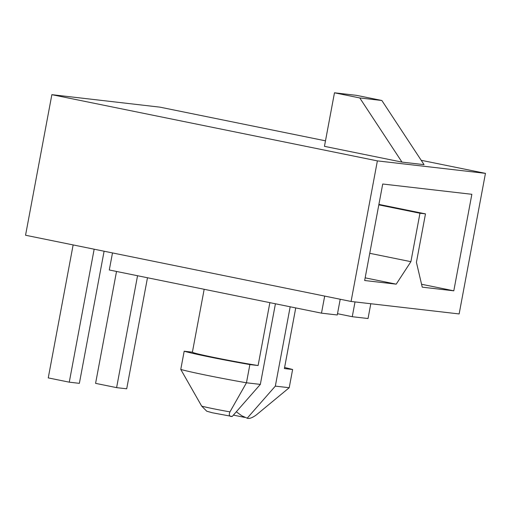 <?xml version="1.0" encoding="UTF-8"?>
<svg xmlns="http://www.w3.org/2000/svg" width="511" height="511" viewBox="0 0 511 511"><rect width="100%" height="100%" fill="white"/><g stroke="black" fill="none" stroke-linecap="round" stroke-linejoin="round"><path stroke-width="0.77" d="M325.488 140.825L159.93 107.15L51.86 94.669L377.38 160.882L351.07 301.458L459.14 313.939L485.45 173.363L421.192 160.294M377.38 160.882L485.45 173.363M419.965 213.24L425.484 213.873L416.42 262.315L422.246 287.169L453.8 290.816L471.857 194.301L382.72 184.011L364.656 280.52L396.21 284.161L410.895 261.677L419.965 213.24L378.817 204.866M369.753 253.303L410.895 261.677M232.198 416.471C229.343 416.695 228.596 415.162 229.95 411.879L246.462 382.79L249.873 364.579A51.898 1.718 -169.4 0 1 184.177 351.217L180.766 369.421L201.685 406.13L206.763 411.221L212.423 412.786L232.198 416.471L260.342 384.393L275.429 303.783M260.342 384.393L246.462 382.79A51.898 1.718 -169.4 0 1 180.766 369.421M249.873 364.579L258.1 365.531A40.778 1.354 -169.4 0 1 215.342 357.719A40.778 1.354 -169.4 0 1 192.398 352.181L184.177 351.217M258.1 365.531L269.865 302.653M236.299 411.796L241.767 415.762L247.183 418.202C249.157 418.982 252.204 417.889 256.337 414.926L289.213 387.721L292.618 369.517A51.898 1.718 10.6 0 0 284.595 367.505M292.618 369.517L284.391 368.565A40.778 1.354 10.6 0 0 284.397 368.552A40.778 1.354 10.6 0 0 284.397 368.533M284.391 368.565L295.741 307.916L284.397 368.552M324.683 296.093L321.489 313.154L337.266 314.974L340.211 299.248M290.178 306.785L275.333 386.124L247.183 418.202M355.024 301.918L352.258 316.705L337.509 313.703M352.258 316.705L368.035 318.525L370.801 303.738M321.489 313.154L109.297 269.987L112.49 252.932M334.475 92.798L356.563 95.353L381.858 100.495L424.066 164.657L401.978 162.102L324.453 146.338L334.475 92.798L359.77 97.946L401.978 162.102M51.86 94.669L25.55 235.245L351.07 301.458M381.858 100.495L359.77 97.946M275.333 386.124L289.213 387.721M137.548 275.736L116.604 387.638L95.583 383.359L116.521 271.462M116.604 387.638L126.702 388.801L147.481 277.76M94.158 249.202L69.272 382.171L48.251 377.897L73.137 244.922M69.272 382.171L79.371 383.339L104.097 251.22M425.484 213.873L378.907 204.4M421.562 284.257L453.8 290.816M365.161 277.843L396.21 284.161M229.95 411.879A23.378 0.773 -169.4 0 1 201.685 406.13M204.17 289.29L192.398 352.181M233.393 415.104L244.558 417.385"/></g></svg>

